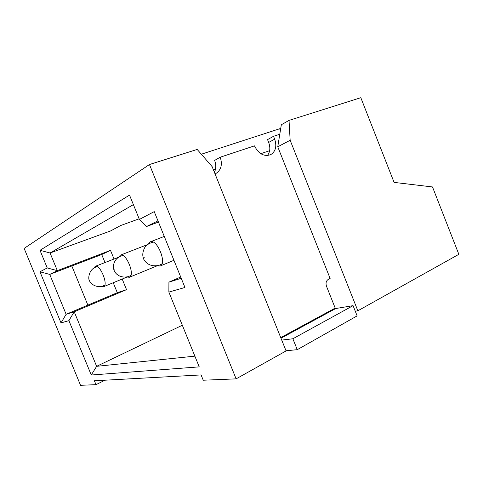 <?xml version="1.0" encoding="UTF-8"?>
<svg xmlns="http://www.w3.org/2000/svg" width="483" height="483" viewBox="0 0 483 483"><rect width="100%" height="100%" fill="white"/><g stroke="black" fill="none" stroke-linecap="round" stroke-linejoin="round"><path stroke-width="0.72" d="M95.99 384.667L94.396 380.791L201.085 374.923L203.234 380.224L236.115 378.859L149.47 164.522L24.15 248.407L80.546 385.307L95.99 384.667L105.004 380.206M289.027 120.394L290.15 140.275L277.755 146.79L281.323 124.765L289.027 120.394L360.819 97.693L394.092 182.393L432.502 186.951L458.85 254.324L357.849 310.798L355.271 311.197M149.47 164.522L197.179 149.44L212.128 166.623L286.081 350.924L236.115 378.859M39.992 250.309L129.522 195.096L139.394 219.427L154.228 211.614L184.947 287.476L168.869 292.07L199.225 366.869L91.269 375.019L68.912 320.646L61.009 322.904L39.962 271.772L47.237 267.938L39.992 250.309L50.075 252.989L57.332 270.655L49.737 274.416L66.135 314.3L74.219 311.77L96.63 366.325L194.872 356.14M201.339 154.222L280.738 128.412M133.38 204.605L50.075 252.989L110.619 230.922L120.587 225.555L139.146 218.817M122.193 279.041L126.522 289.649L74.219 311.77L68.912 320.646M182.333 325.246L96.63 366.325L91.269 375.019M104.998 262.553L101.72 254.529L110.498 250.357L57.332 270.655L47.237 267.938M110.498 250.357L114.03 259.021M357.849 310.798L290.15 140.275M158.466 222.077L146.391 226.581L157.965 220.852M180.714 277.025L168.923 282.132L181.222 278.28M269.623 150.684L260.814 153.691M215.515 169.153L213.432 169.865M280.991 338.233L335.727 308.522L335.19 308.088L326.502 286.262C325.53 283.135 326.122 280.846 328.265 279.403L330.124 278.462L277.755 146.79M279.772 128.955L280.363 130.712M101.72 254.529L49.737 274.416L39.962 271.772M126.522 289.649L117.303 292.698L66.135 314.3L61.009 322.904M87.87 305.123L71.816 265.97L87.87 305.123M117.303 292.698L113.233 282.73M168.869 292.07L168.923 282.132M139.394 219.427L146.391 226.581M93.956 267.968L95.223 266.368C100.017 263.833 108.753 285.205 103.549 286.721L101.508 286.449M89.856 279.899C90.218 280.786 90.218 280.786 89.856 279.899M118.824 257.004L120.376 255.163C126.045 252.229 135.494 275.437 129.384 277.272L126.969 277.025M114.737 269.774C115.135 270.74 115.135 270.74 114.737 269.774M214.41 172.304C216.173 168.676 216.239 164.709 214.615 160.416L220.224 157.204L254.469 145.86C258.598 153.914 264.002 156.854 270.679 154.675C275.672 151.469 277.007 146.301 274.676 139.17L273.535 136.303L279.79 134.25M267.467 155.538C270.124 151.928 270.528 147.563 268.675 142.443L267.546 139.611L273.535 136.303M335.727 308.522L353.067 305.654L292.873 338.77L281.734 340.086M286.014 350.755L297.25 349.686L357.13 315.888L353.067 305.654M297.25 349.686L292.873 338.77M215.074 173.958L215.672 173.675C221.142 170.125 222.657 164.631 220.224 157.204M148.323 244.018L150.249 241.856C157.053 238.409 167.353 263.796 160.072 266.048L157.162 265.831M144.339 257.735C144.767 258.791 144.767 258.791 144.339 257.735M268.675 142.443L274.676 139.17M335.19 308.088L280.738 337.593M103.549 286.721L127.029 277.055M95.223 266.368L118.305 257.354M104.799 285.097L102.831 286.057C93.72 288.49 89.144 281.215 89.403 280.279C87.991 279.657 88.329 268.596 97.276 266.67M129.384 277.272L157.053 265.849M120.376 255.163L147.52 244.591M130.911 275.395L128.599 276.554C118.341 278.993 114.217 271.579 114.079 270.154C113.571 269.303 113.427 267.437 113.638 264.557C114.827 259.763 117.888 256.727 122.803 255.459M160.072 266.048L173.946 260.307M150.249 241.856L164.268 236.416M161.974 263.833L159.203 265.27C148.154 267.938 143.529 259.812 143.385 258.115C142.962 256.805 141.785 253.653 144.616 247.791C146.343 245.032 149.205 243.148 153.189 242.134"/></g></svg>
